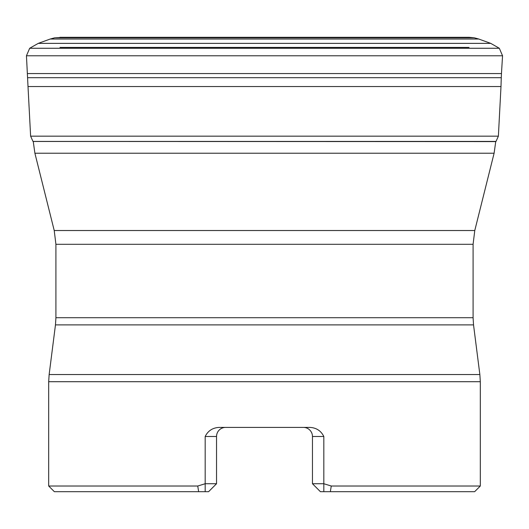 <?xml version="1.0" encoding="UTF-8"?>
<svg xmlns="http://www.w3.org/2000/svg" width="529" height="529" viewBox="0 0 529 529"><rect width="100%" height="100%" fill="white"/><g stroke="black" fill="none" stroke-linecap="round" stroke-linejoin="round"><path stroke-width="0.79" d="M33.036 141.468L495.759 141.6M30.622 136.165L32.977 141.422L496.023 141.422L498.378 136.165L30.622 136.165L28.011 86.544L500.989 86.544L498.378 136.165M28.011 86.544L26.45 55.776L29.677 48.265L38.26 43.371L50.242 39.027L54.679 37.81L62.482 37.427M197.74 486.012L198.653 491.692L54.368 491.692L48.688 486.012L197.74 486.012L205.179 483.737L216.54 483.737L216.54 436.485L205.179 436.485C208.016 430.765 212.698 427.736 219.218 427.399L309.782 427.399C316.296 427.73 320.977 430.758 323.821 436.485L323.821 483.737L331.26 486.012L480.312 486.012L474.632 491.692L320.415 491.692L312.46 483.737L312.46 436.485A9.086 9.086 0 0 0 303.375 427.399L303.415 427.399M205.179 436.485L205.179 491.692L208.585 491.692L216.54 483.737M331.26 486.012L330.347 491.692M198.653 491.692L205.179 491.692M55.466 324.885L49.144 374.532L479.856 374.532L473.534 324.885L55.466 324.885L55.915 317.711L55.915 244.299L54.223 230.525L34.894 153.225L33.234 141.422M225.585 427.399L225.585 427.399A9.086 9.086 0 0 0 216.54 436.485A9.086 9.086 0 0 1 225.625 427.399M323.821 491.692L323.821 483.737L312.46 483.737M479.856 374.532L480.312 381.707L48.688 381.707L48.688 486.012M495.766 141.422L494.106 153.225L34.894 153.225M27.726 77.697L501.274 77.697L500.989 86.544M27.534 73.557L501.466 73.557L501.274 77.697M26.45 55.776L502.55 55.776L501.466 73.557M29.677 48.265L499.323 48.265L502.55 55.776M38.26 43.371L490.74 43.371L499.323 48.265M54.679 37.81L474.321 37.81L478.758 39.027L50.242 39.027M54.223 230.525L474.777 230.525L494.106 153.225M55.915 317.711L473.085 317.711L473.085 244.299L55.915 244.299M323.821 436.485L312.46 436.485M478.758 39.027L490.74 43.371M469.084 37.308L59.916 37.308L469.084 37.308L474.321 37.81M480.312 486.012L480.312 381.707M49.144 374.532L48.688 381.707M473.534 324.885L473.085 317.711M473.085 244.299L474.777 230.525M469.005 47.431L59.995 47.431"/></g></svg>
